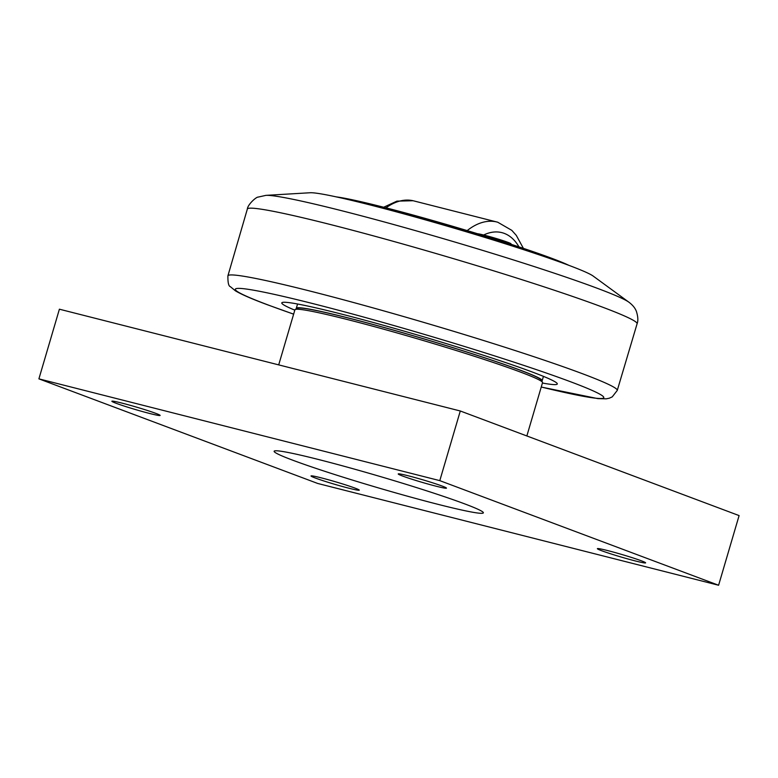 <?xml version="1.0" encoding="UTF-8"?>
<svg xmlns="http://www.w3.org/2000/svg" width="778" height="778" viewBox="0 0 778 778"><rect width="100%" height="100%" fill="white"/><g stroke="black" fill="none" stroke-linecap="round" stroke-linejoin="round"><path stroke-width="1.17" d="M510.883 244.234L511.01 243.815A17.719 0.924 -163.6 0 0 507.966 242.357A17.719 0.924 -163.6 0 0 490.986 236.969A17.719 0.924 -163.6 0 0 477.527 233.74M568.835 265.327A127.057 6.652 -163.6 0 0 382.436 206.919A127.057 6.652 -163.6 0 0 336.368 196.902M366.068 203.933A128.146 6.71 16.4 0 1 381.531 207.745A128.146 6.71 16.4 0 1 540.068 255.135M296.447 308.808A128.146 6.71 16.4 0 1 296.301 308.302A128.146 6.71 16.4 0 1 349.04 318.144A128.146 6.71 16.4 0 1 477.021 355.274A128.146 6.71 16.4 0 1 542.169 380.666A128.146 6.71 16.4 0 1 541.77 381.016M542.461 382.27L541.235 380.024A127.242 6.662 -163.6 0 0 519.461 369.929A127.242 6.662 -163.6 0 0 386.685 328.238A127.242 6.662 -163.6 0 0 297.439 308.273L295.193 309.498A129.06 6.759 16.4 0 1 385.703 329.755A129.06 6.759 16.4 0 1 520.385 372.04A129.06 6.759 16.4 0 1 542.461 382.27A129.06 6.759 16.4 0 1 542.529 382.659L526.852 435.962M278.699 364.882L294.92 309.79A129.06 6.759 16.4 0 1 295.193 309.498M348.923 488.224A25.149 1.313 16.4 0 1 323.813 480.94A25.149 1.313 16.4 0 1 311.025 475.961A25.149 1.313 16.4 0 1 335.522 481.796A25.149 1.313 16.4 0 1 359.271 490.159A25.149 1.313 16.4 0 1 348.923 488.224M149.775 413.507A25.149 1.313 16.4 0 1 124.665 406.223A25.149 1.313 16.4 0 1 111.876 401.244A25.149 1.313 16.4 0 1 136.374 407.079A25.149 1.313 16.4 0 1 160.122 415.442A25.149 1.313 16.4 0 1 149.775 413.507M436.127 486.211A25.149 1.313 16.4 0 1 411.008 478.927A25.149 1.313 16.4 0 1 398.229 473.948A25.149 1.313 16.4 0 1 422.726 479.783A25.149 1.313 16.4 0 1 446.475 488.146A25.149 1.313 16.4 0 1 436.127 486.211M635.276 560.928A25.149 1.313 16.4 0 1 610.156 553.644A25.149 1.313 16.4 0 1 597.378 548.665A25.149 1.313 16.4 0 1 621.875 554.5A25.149 1.313 16.4 0 1 645.623 562.864A25.149 1.313 16.4 0 1 635.276 560.928M439.794 480.639L718.6 585.25L739.1 515.59L460.294 410.988L59.4 309.197L38.9 378.857L439.794 480.639L460.294 410.988M718.6 585.25L317.706 483.459L38.9 378.857M319.009 459.633A109.066 5.709 16.4 0 1 425.508 490.451A109.066 5.709 16.4 0 1 483.313 512.517A109.066 5.709 16.4 0 1 377.136 487.524A109.066 5.709 16.4 0 1 274.352 451.016A109.066 5.709 16.4 0 1 319.009 459.633M265.911 195.366L310.14 192.749A149.055 7.799 16.4 0 1 369.667 204.838A149.055 7.799 16.4 0 1 593.137 276.044L628.896 302.195A191.184 10.007 -163.6 0 0 342.271 210.867A191.184 10.007 -163.6 0 0 265.911 195.366L258.17 197.087C256.118 196.892 247.647 204.682 247.346 209.049A203.146 10.629 16.4 0 1 445.22 256.215A203.146 10.629 16.4 0 1 637.094 323.765C638.271 320.828 638.048 316.743 636.443 311.521C635.237 308.176 632.728 305.073 628.896 302.195M294.804 310.159A143.599 7.517 16.4 0 1 281.792 302.895A143.599 7.517 16.4 0 1 340.881 313.923A143.599 7.517 16.4 0 1 484.295 355.527A143.599 7.517 16.4 0 1 557.301 383.982A143.599 7.517 16.4 0 1 542.422 383.039M637.094 323.765L617.255 390.43A202.932 10.62 -163.6 0 0 425.585 322.938A202.932 10.62 -163.6 0 0 227.905 275.83L247.346 209.049M293.637 314.137A192.03 10.046 16.4 0 1 268.293 305.034A192.03 10.046 16.4 0 1 308.681 302.545A192.03 10.046 16.4 0 1 562.387 378.74A192.03 10.046 16.4 0 1 541.255 387.016M385.976 207.823A75.797 44.171 -75.8 0 1 413.108 200.734L396.916 201.142L383.68 207.24M497.687 222.207A75.797 44.171 104.2 0 0 467.179 230.599M483.644 235.005A66.704 38.871 -75.8 0 1 518.975 246.889M542.169 380.666L543.443 376.367M296.301 308.302L297.566 304.004M617.255 390.43L612.237 396.877L609.32 398.2L606.218 398.832L597.903 398.628L541.245 387.045M293.627 314.166L267.535 304.801C252.053 299.044 241.326 294.376 235.374 290.797L230.366 286.664C228.606 286.207 227.789 282.589 227.905 275.83M523.38 248.347L516.3 235.394L511.827 230.366L497.726 222.216L413.108 200.734"/></g></svg>
